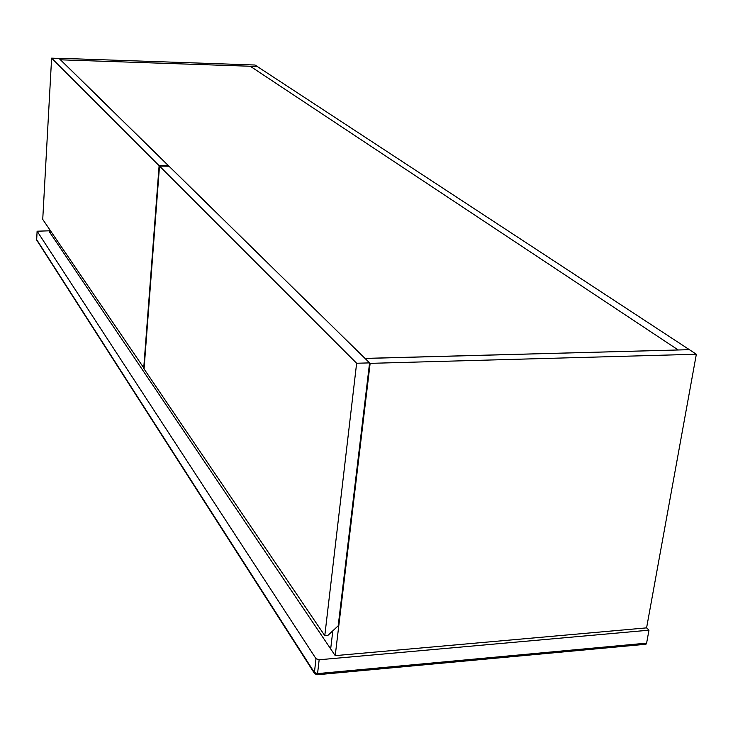 <?xml version="1.0" encoding="UTF-8"?>
<svg xmlns="http://www.w3.org/2000/svg" width="733" height="733" viewBox="0 0 733 733"><rect width="100%" height="100%" fill="white"/><g stroke="black" fill="none" stroke-linecap="round" stroke-linejoin="round"><path stroke-width="1.1" d="M59.043 58.411L365.071 358.464L678.227 349.98L250.265 66.245L257.237 66.483L696.35 354.241L646.588 627.869L648.971 630.188L319.167 659.773L317.563 673.609L646.607 643.143L645.48 644.289M59.052 58.273L255.011 65.017L257.237 66.483L60.573 59.813L250.265 66.245L678.227 349.98L689.386 349.678L365.08 358.391L370.138 363.357L696.35 354.241M49.404 229.227L49.267 231.61L50.705 233.745L50.843 231.353L50.705 233.745L330.675 648.907L332.819 630.801L330.675 648.907L335.219 655.632L646.588 627.869M370.138 363.357L335.219 655.632M324.792 635.658L327.889 635.392L338.197 625.808L369.579 362.89L169.048 166.208L159.51 166.079L144.062 368.937L324.792 635.658L356.632 363.247L369.579 362.89M356.632 363.247L159.51 166.079M143.705 368.397L159.116 165.685L168.645 165.814L59.144 58.42L51.612 58.154L42.734 219.387L144.108 368.387M159.116 165.685L51.612 58.154M648.971 630.188L646.607 643.143M316.005 658.701L37.126 231.207L36.677 239.609L314.402 672.528L316.005 658.701L319.167 659.773M49.313 230.813L37.126 231.207M316.784 674.8L317.563 673.609L314.402 672.528L314.64 673.673L36.879 240.36M646.002 644.234L317.142 674.763L314.64 673.673L316.473 674.488M36.659 239.489L37.108 231.161"/></g></svg>

